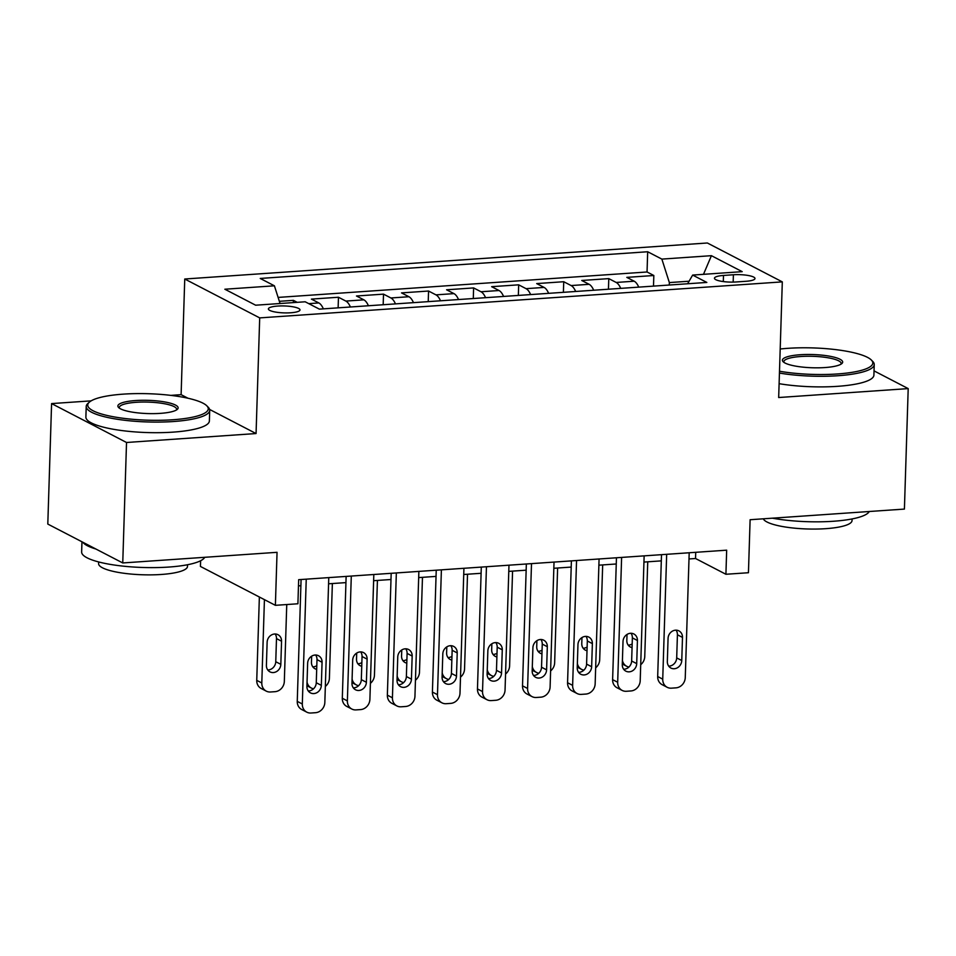 <?xml version="1.0" encoding="UTF-8"?>
<svg xmlns="http://www.w3.org/2000/svg" width="956" height="956" viewBox="0 0 956 956"><rect width="100%" height="100%" fill="white"/><g stroke="black" fill="none" stroke-linecap="round" stroke-linejoin="round"><path stroke-width="1.43" d="M290.672 312.779A15.81 3.477 1.8 0 0 299.993 309.923A15.81 3.477 1.8 0 0 277.706 306.063A15.81 3.477 1.8 0 0 268.385 308.919A15.81 3.477 1.8 0 0 290.672 312.779M200.617 560.742L200.437 566.442L275.388 605.327L297.914 603.774L298.666 579.683L726.668 550.178L725.915 574.269L748.44 572.728L750.113 519.717L904.412 509.082L908.2 388.602L874.035 370.88M91.143 400.863L51.588 403.587L47.8 524.067L122.75 562.953L126.527 442.485L256.065 433.546L259.697 317.894L184.747 279.009L181.114 394.661L170.837 395.378M259.697 317.894L782.307 281.877L707.356 242.991L184.747 279.009M51.588 403.587L126.527 442.485M638.739 287.123A19.765 8.03 -93.9 0 0 634.198 281.207L626.801 277.371L653.832 275.507L653.498 286.107M620.719 288.365A19.765 8.03 -93.9 0 0 616.178 282.45L608.781 278.614L608.446 289.214M608.781 278.614L581.75 280.478L589.135 284.314A19.765 8.03 -93.9 0 1 593.688 290.23M548.636 293.337A19.765 8.03 -93.9 0 0 544.084 287.421L536.698 283.585L563.729 281.721L563.395 292.321M503.585 296.444A19.765 8.03 -93.9 0 0 499.032 290.516L491.647 286.68L518.678 284.828L518.343 295.428M458.533 299.551A19.765 8.03 -93.9 0 0 453.981 293.623L446.583 289.788L473.614 287.923L473.292 298.535M413.482 302.658A19.765 8.03 -93.9 0 0 408.929 296.73L401.532 292.894L428.563 291.03L428.228 301.642M368.419 305.765A19.765 8.03 -93.9 0 0 363.877 299.837L356.48 296.002L383.511 294.137L383.177 304.737M323.367 308.86A19.765 8.03 -93.9 0 0 318.826 302.944L311.429 299.109L338.46 297.244L338.125 307.844M733.395 274.766L723.489 275.447A15.32 3.37 1.8 0 0 714.455 278.232A15.32 3.37 1.8 0 0 736.048 281.972L745.955 281.291A15.32 3.37 1.8 0 0 754.989 278.507A15.32 3.37 1.8 0 0 733.395 274.766L733.168 282.092M689.097 281.219L669.355 282.582L661.863 259.1L647.678 251.751L260.223 278.447L274.408 285.808L224.851 289.226L255.634 305.203L305.191 301.785L319.376 309.135L706.831 282.438L692.646 275.077L687.639 283.753M661.863 259.1L711.419 255.682L742.203 271.659L692.646 275.077M653.832 275.507L647.045 271.982L278.112 297.412M297.232 302.335L293.408 300.351L279.355 301.319M338.46 297.244L345.857 301.08A19.765 8.03 86.1 0 1 350.398 306.995M383.511 294.137L390.908 297.973A19.765 8.03 86.1 0 1 395.461 303.9M428.563 291.03L435.96 294.866A19.765 8.03 86.1 0 1 440.513 300.793M473.614 287.923L481.011 291.759A19.765 8.03 86.1 0 1 485.564 297.686M518.678 284.828L526.063 288.664A19.765 8.03 86.1 0 1 530.616 294.579M563.729 281.721L571.114 285.557A19.765 8.03 86.1 0 1 575.667 291.472M669.284 285.019L669.355 282.582M275.388 605.327L277.049 552.317L122.75 562.953M782.307 281.877L778.674 397.529L908.2 388.602M688.989 558.961L695.538 558.507L725.915 574.269M298.475 585.873L300.889 585.705M328.565 583.805L345.941 582.61M373.629 580.698L390.992 579.503M418.68 577.591L436.044 576.396M463.732 574.484L481.095 573.289M508.783 571.377L526.147 570.182M553.835 568.282L571.21 567.075M598.886 565.175L616.262 563.98M643.938 562.068L661.313 560.873M695.729 552.317L695.538 558.507M647.045 271.982L647.678 251.751M293.408 300.351L293.337 302.598M274.408 285.808L280.06 303.518M703.485 274.336L711.419 255.682M256.065 433.546L209.603 409.443M187.997 398.234L181.114 394.661M689.192 552.759L685.261 677.601A9.883 8.771 117.4 0 1 675.952 687.854L671.447 688.165A9.883 8.771 117.4 0 1 667.192 687.304A9.883 8.771 117.4 0 1 662.735 679.154L666.667 554.313M661.504 554.671L657.68 676.525L662.735 679.154M681.759 660.524A7.911 7.015 -62.6 0 1 670.909 668.041A7.911 7.015 -62.6 0 1 667.336 661.528L668.065 638.393A7.911 7.015 -62.6 0 1 678.915 630.876A7.911 7.015 -62.6 0 1 682.488 637.401L681.759 660.524L676.693 657.907A7.911 7.015 -62.6 0 1 668.686 666.129M676.071 630.171A7.911 7.015 -62.6 0 1 677.422 634.772L676.693 657.907M667.192 687.304L662.138 684.675A9.883 8.771 -62.6 0 1 657.68 676.525M647.738 561.805L644.75 656.581A9.883 8.771 117.4 0 1 640.711 664.695M628.176 645.109A7.911 7.015 117.4 0 0 632.179 643.938M627.017 634.449L626.825 640.508A7.911 7.015 117.4 0 0 630.398 647.021A7.911 7.015 117.4 0 0 632.059 647.606M622.416 660.429A9.883 8.771 117.4 0 0 626.682 666.284A9.883 8.771 117.4 0 0 628.928 667.049M779.499 371.239A60.288 13.241 1.8 0 0 837.253 373.975A60.288 13.241 1.8 0 0 871.346 360.018A60.288 13.241 1.8 0 0 787.828 348.331A60.288 13.241 1.8 0 0 780.204 349M871.346 360.018L872.744 361.44A61.77 13.563 -178.2 0 1 874.238 364.535A61.77 13.563 -178.2 0 1 837.815 375.732A61.77 13.563 -178.2 0 1 779.439 373.067M824.897 367.558A30.15 6.62 -178.2 0 1 783.131 361.715A30.15 6.62 -178.2 0 1 800.184 354.736A30.15 6.62 -178.2 0 1 831.744 356.624A30.15 6.62 -178.2 0 1 841.854 363.567A30.15 6.62 -178.2 0 1 824.897 367.558M840.922 364.224A28.668 6.298 1.8 0 0 841.137 363.495A28.668 6.298 1.8 0 0 800.746 356.504A28.668 6.298 1.8 0 0 783.836 361.691A28.668 6.298 1.8 0 0 784.016 362.432M869.267 511.496A61.77 13.563 -178.2 0 1 833.238 521.271A61.77 13.563 -178.2 0 1 772.424 518.176M852.083 518.941L852.023 520.614A44.478 9.763 -178.2 0 1 825.805 528.668A44.478 9.763 -178.2 0 1 763.306 518.809M874.238 364.535L873.904 375.134A61.77 13.563 -178.2 0 1 837.48 386.332A61.77 13.563 -178.2 0 1 779.104 383.679M172.713 419.768A60.288 13.241 1.8 0 0 206.819 405.822A60.288 13.241 1.8 0 0 123.3 394.135A60.288 13.241 1.8 0 0 89.386 402.129A60.288 13.241 1.8 0 0 109.593 416.015A60.288 13.241 1.8 0 0 172.713 419.768M206.819 405.822L208.217 407.232A61.77 13.563 -178.2 0 1 209.711 410.339A61.77 13.563 -178.2 0 1 173.275 421.536A61.77 13.563 -178.2 0 1 86.219 406.455A61.77 13.563 -178.2 0 1 87.892 403.456L89.386 402.129M160.357 413.362A30.15 6.62 -178.2 0 1 118.604 407.519A30.15 6.62 -178.2 0 1 135.644 400.54A30.15 6.62 -178.2 0 1 167.216 402.428A30.15 6.62 -178.2 0 1 177.314 409.359A30.15 6.62 -178.2 0 1 160.357 413.362M176.394 410.016A28.668 6.298 1.8 0 0 176.609 409.299A28.668 6.298 1.8 0 0 136.218 402.297A28.668 6.298 1.8 0 0 119.309 407.495A28.668 6.298 1.8 0 0 119.476 408.236M204.739 557.3A61.77 13.563 -178.2 0 1 168.71 567.063A61.77 13.563 -178.2 0 1 81.642 551.994L81.965 541.789M187.543 564.733L187.496 566.406A44.478 9.763 -178.2 0 1 161.265 574.472A44.478 9.763 -178.2 0 1 98.588 563.622L98.635 561.949M209.711 410.339L209.376 420.939A61.77 13.563 -178.2 0 1 172.952 432.136A61.77 13.563 -178.2 0 1 85.885 417.055L86.219 406.455M95.911 549.031A61.77 13.563 -178.2 0 1 82.814 542.243M644.141 555.866L640.209 680.708A9.883 8.771 117.4 0 1 630.9 690.961L626.395 691.272A9.883 8.771 117.4 0 1 622.141 690.411A9.883 8.771 117.4 0 1 617.684 682.261L621.615 557.42M616.453 557.778L612.617 679.632L617.684 682.261M636.708 663.631A7.911 7.015 -62.6 0 1 625.857 671.148A7.911 7.015 -62.6 0 1 622.284 664.623L623.013 641.5A7.911 7.015 -62.6 0 1 633.864 633.983A7.911 7.015 -62.6 0 1 637.425 640.508L636.708 663.631L631.641 661.002A7.911 7.015 -62.6 0 1 623.635 669.236M631.02 633.278A7.911 7.015 -62.6 0 1 632.37 637.879L631.641 661.002M622.141 690.411L617.086 687.782A9.883 8.771 -62.6 0 1 612.617 679.632M599.077 558.973L595.158 683.815A9.883 8.771 117.4 0 1 585.849 694.068L581.344 694.379A9.883 8.771 117.4 0 1 577.089 693.518A9.883 8.771 117.4 0 1 572.632 685.356L576.552 560.527M571.401 560.885L567.565 682.739L572.632 685.356M591.645 666.738A7.911 7.015 -62.6 0 1 580.806 674.255A7.911 7.015 -62.6 0 1 577.233 667.73L577.962 644.607A7.911 7.015 -62.6 0 1 588.812 637.09A7.911 7.015 -62.6 0 1 592.373 643.615L591.645 666.738L586.59 664.109A7.911 7.015 -62.6 0 1 578.583 672.331M585.968 636.385A7.911 7.015 -62.6 0 1 587.319 640.986L586.59 664.109M577.089 693.518L572.023 690.889A9.883 8.771 -62.6 0 1 567.565 682.739M554.026 562.08L550.106 686.91A9.883 8.771 117.4 0 1 540.797 697.175L536.292 697.486A9.883 8.771 117.4 0 1 532.038 696.613A9.883 8.771 117.4 0 1 527.581 688.463L531.5 563.634M526.35 563.992L522.514 685.834L527.581 688.463M546.593 669.845A7.911 7.015 -62.6 0 1 535.742 677.362A7.911 7.015 -62.6 0 1 532.181 670.837L532.91 647.714A7.911 7.015 -62.6 0 1 543.761 640.197A7.911 7.015 -62.6 0 1 547.322 646.71L546.593 669.845L541.538 667.216A7.911 7.015 -62.6 0 1 533.532 675.438M540.917 639.48A7.911 7.015 -62.6 0 1 542.255 644.081L541.538 667.216M532.038 696.613L526.971 693.996A9.883 8.771 -62.6 0 1 522.514 685.834M508.974 565.187L505.055 690.017A9.883 8.771 117.4 0 1 495.746 700.282L491.241 700.593A9.883 8.771 117.4 0 1 486.986 699.72A9.883 8.771 117.4 0 1 482.529 691.57L486.449 566.741M481.298 567.087L477.462 688.941L482.529 691.57M501.541 672.952A7.911 7.015 -62.6 0 1 490.691 680.469A7.911 7.015 -62.6 0 1 487.13 673.944L487.859 650.809A7.911 7.015 -62.6 0 1 498.709 643.292A7.911 7.015 -62.6 0 1 502.27 649.817L501.541 672.952L496.475 670.323A7.911 7.015 -62.6 0 1 488.48 678.545M495.853 642.587A7.911 7.015 -62.6 0 1 497.204 647.188L496.475 670.323M486.986 699.72L481.92 697.091A9.883 8.771 -62.6 0 1 477.462 688.941M602.674 564.912L599.699 659.688A9.883 8.771 117.4 0 1 595.66 667.802M583.124 648.216A7.911 7.015 117.4 0 0 587.127 647.045M581.965 637.556L581.774 643.615A7.911 7.015 117.4 0 0 585.347 650.128A7.911 7.015 117.4 0 0 587.008 650.713M577.364 663.524A9.883 8.771 117.4 0 0 581.63 669.391A9.883 8.771 117.4 0 0 583.877 670.144M557.623 568.019L554.647 662.795A9.883 8.771 117.4 0 1 550.608 670.909M538.073 651.311A7.911 7.015 117.4 0 0 542.076 650.14M536.913 640.651L536.722 646.71A7.911 7.015 117.4 0 0 540.283 653.235A7.911 7.015 117.4 0 0 541.956 653.82M532.313 666.631A9.883 8.771 117.4 0 0 536.579 672.498A9.883 8.771 117.4 0 0 538.826 673.251M512.571 571.126L509.596 665.89A9.883 8.771 117.4 0 1 505.557 674.016M493.021 654.418A7.911 7.015 117.4 0 0 497.012 653.247M491.862 643.758L491.671 649.817A7.911 7.015 117.4 0 0 495.232 656.342A7.911 7.015 117.4 0 0 496.905 656.927M487.261 669.738A9.883 8.771 117.4 0 0 491.527 675.605A9.883 8.771 117.4 0 0 493.774 676.358M467.52 574.221L464.544 668.997A9.883 8.771 117.4 0 1 460.505 677.123M447.97 657.525A7.911 7.015 117.4 0 0 451.961 656.354M446.81 646.865L446.619 652.924A7.911 7.015 117.4 0 0 450.18 659.449A7.911 7.015 117.4 0 0 451.853 660.034M442.21 672.845A9.883 8.771 117.4 0 0 446.476 678.7A9.883 8.771 117.4 0 0 448.723 679.465M463.923 568.294L460.003 693.124A9.883 8.771 117.4 0 1 450.682 703.389L446.177 703.7A9.883 8.771 117.4 0 1 441.935 702.827A9.883 8.771 117.4 0 1 437.478 694.677L441.397 569.848M436.235 570.194L432.411 692.048L437.478 694.677M456.49 676.059A7.911 7.015 -62.6 0 1 445.639 683.576A7.911 7.015 -62.6 0 1 442.078 677.051L442.807 653.916A7.911 7.015 -62.6 0 1 453.646 646.399A7.911 7.015 -62.6 0 1 457.219 652.924L456.49 676.059L451.423 673.43A7.911 7.015 -62.6 0 1 443.429 681.652M450.802 645.694A7.911 7.015 -62.6 0 1 452.152 650.295L451.423 673.43M441.935 702.827L436.868 700.198A9.883 8.771 -62.6 0 1 432.411 692.048M422.468 577.328L419.493 672.104A9.883 8.771 117.4 0 1 415.454 680.218M402.918 660.632A7.911 7.015 117.4 0 0 406.909 659.461M401.759 649.972L401.568 656.031A7.911 7.015 117.4 0 0 405.129 662.556A7.911 7.015 117.4 0 0 406.79 663.141M397.158 675.952A9.883 8.771 117.4 0 0 401.424 681.807A9.883 8.771 117.4 0 0 403.659 682.572M418.871 571.389L414.952 696.231A9.883 8.771 117.4 0 1 405.631 706.484L401.126 706.795A9.883 8.771 117.4 0 1 396.883 705.934A9.883 8.771 117.4 0 1 392.426 697.784L396.346 572.943M391.183 573.301L387.359 695.155L392.426 697.784M411.439 679.166A7.911 7.015 -62.6 0 1 400.588 686.671A7.911 7.015 -62.6 0 1 397.027 680.158L397.744 657.023A7.911 7.015 -62.6 0 1 408.594 649.506A7.911 7.015 -62.6 0 1 412.167 656.031L411.439 679.166L406.372 676.537A7.911 7.015 -62.6 0 1 398.377 684.759M405.75 648.801A7.911 7.015 -62.6 0 1 407.101 653.402L406.372 676.537M396.883 705.934L391.817 703.305A9.883 8.771 -62.6 0 1 387.359 695.155M377.417 580.435L374.441 675.211A9.883 8.771 117.4 0 1 370.402 683.325M357.855 663.739A7.911 7.015 117.4 0 0 361.858 662.568M356.696 653.079L356.516 659.138A7.911 7.015 117.4 0 0 360.077 665.663A7.911 7.015 117.4 0 0 361.738 666.236M352.107 679.059A9.883 8.771 117.4 0 0 356.373 684.914A9.883 8.771 117.4 0 0 358.608 685.679M373.82 574.496L369.9 699.338A9.883 8.771 117.4 0 1 360.579 709.591L356.074 709.902A9.883 8.771 117.4 0 1 351.832 709.041A9.883 8.771 117.4 0 1 347.375 700.891L351.294 576.05M346.132 576.408L342.308 698.262L347.375 700.891M366.387 682.261A7.911 7.015 -62.6 0 1 355.536 689.778A7.911 7.015 -62.6 0 1 351.963 683.265L352.692 660.13A7.911 7.015 -62.6 0 1 363.543 652.613A7.911 7.015 -62.6 0 1 367.116 659.138L366.387 682.261L361.32 679.644A7.911 7.015 -62.6 0 1 353.314 687.866M360.699 651.908A7.911 7.015 -62.6 0 1 362.049 656.509L361.32 679.644M351.832 709.041L346.765 706.412A9.883 8.771 -62.6 0 1 342.308 698.262M332.365 583.542L329.39 678.318A9.883 8.771 117.4 0 1 325.351 686.432M312.803 666.846A7.911 7.015 117.4 0 0 316.806 665.675M311.644 656.186L311.453 662.245A7.911 7.015 117.4 0 0 315.026 668.758A7.911 7.015 117.4 0 0 316.687 669.343M307.043 682.166A9.883 8.771 117.4 0 0 311.321 688.021A9.883 8.771 117.4 0 0 313.556 688.786M328.768 577.603L324.837 702.445A9.883 8.771 117.4 0 1 315.528 712.698L311.023 713.009A9.883 8.771 117.4 0 1 306.768 712.148A9.883 8.771 117.4 0 1 302.311 703.998L306.243 579.157M301.08 579.515L297.256 701.369L302.311 703.998M321.335 685.368A7.911 7.015 -62.6 0 1 310.485 692.885A7.911 7.015 -62.6 0 1 306.912 686.36L307.641 663.237A7.911 7.015 -62.6 0 1 318.491 655.72A7.911 7.015 -62.6 0 1 322.064 662.245L321.335 685.368L316.269 682.739A7.911 7.015 -62.6 0 1 308.262 690.961M315.647 655.015A7.911 7.015 -62.6 0 1 316.998 659.616L316.269 682.739M306.768 712.148L301.714 709.519A9.883 8.771 -62.6 0 1 297.256 701.369M259.363 597.01L256.746 680.349A9.883 8.771 -62.6 0 0 261.203 688.499L266.258 691.128A9.883 8.771 117.4 0 0 270.512 691.989L275.017 691.678A9.883 8.771 117.4 0 0 284.326 681.425L286.752 604.539M266.258 691.128A9.883 8.771 117.4 0 1 261.801 682.978L264.43 599.639M267.752 669.953A7.911 7.015 117.4 0 0 275.758 661.719L276.487 638.596A7.911 7.015 117.4 0 0 275.137 633.995M280.825 664.348L281.554 641.225A7.911 7.015 117.4 0 0 277.981 634.7A7.911 7.015 117.4 0 0 267.13 642.217L266.401 665.34A7.911 7.015 117.4 0 0 269.974 671.865A7.911 7.015 117.4 0 0 280.825 664.348L275.758 661.719M616.178 282.45L634.198 281.207M308.764 303.638L318.826 302.944M345.857 301.08L363.877 299.837M390.908 297.973L408.929 296.73M435.96 294.866L453.981 293.623M481.011 291.759L499.032 290.516M526.063 288.664L544.084 287.421M571.114 285.557L589.135 284.314M723.298 281.566L723.489 275.447M682.488 637.401L677.422 634.772M637.425 640.508L632.37 637.879M592.373 643.615L587.319 640.986M547.322 646.71L542.255 644.081M502.27 649.817L497.204 647.188M457.219 652.924L452.152 650.295M412.167 656.031L407.101 653.402M367.116 659.138L362.049 656.509M322.064 662.245L316.998 659.616M261.801 682.978L256.746 680.349M276.487 638.596L281.554 641.225M626.682 666.284L622.308 664.014M581.63 669.391L577.257 667.121M536.579 672.498L532.205 670.216M491.527 675.605L487.142 673.323M446.476 678.7L442.09 676.43M401.424 681.807L397.039 679.537M356.373 684.914L351.987 682.644M311.321 688.021L306.936 685.751"/></g></svg>
